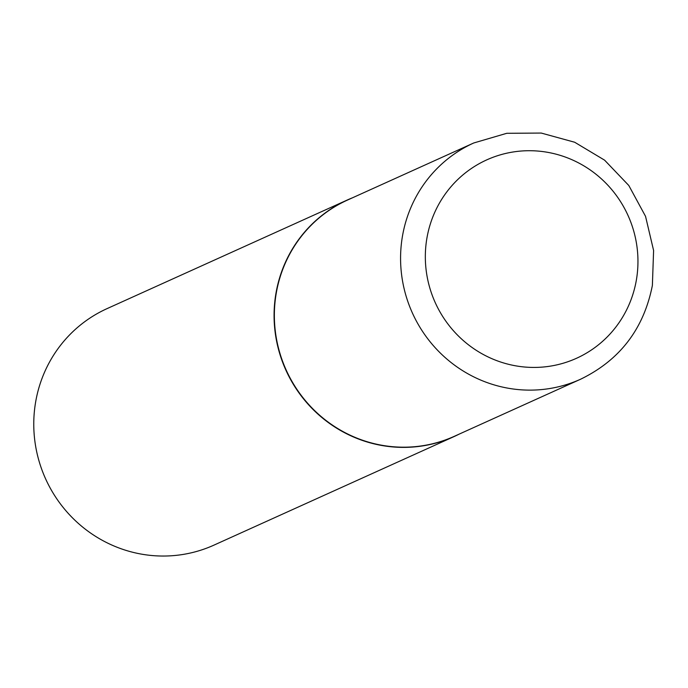 <?xml version="1.0" encoding="UTF-8"?>
<svg xmlns="http://www.w3.org/2000/svg" width="688" height="688" viewBox="0 0 688 688"><rect width="100%" height="100%" fill="white"/><g stroke="black" fill="none" stroke-linecap="round" stroke-linejoin="round"><path stroke-width="1.03" d="M473.757 142.975L347.543 200.036A129.645 125.956 65.7 0 0 276.223 293.355A129.645 125.956 65.7 0 0 323.988 418.88A129.645 125.956 65.7 0 0 454.364 436.295L580.569 379.234A129.645 125.956 -114.3 0 1 450.201 361.819A129.645 125.956 -114.3 0 1 402.437 236.294A129.645 125.956 -114.3 0 1 473.757 142.975L506.755 133.3L541.25 133.059L574.678 142.244L604.589 160.158L628.798 185.485L645.542 216.342L653.6 250.492L652.379 285.434C643.796 328.881 619.862 360.151 580.569 379.234M352.523 197.783A129.774 126.085 65.7 0 0 347.328 199.993A129.774 126.085 65.7 0 0 275.94 293.406A129.774 126.085 65.7 0 0 323.747 419.052A129.774 126.085 65.7 0 0 454.252 436.484A129.774 126.085 65.7 0 0 459.335 434.042M347.328 199.993L107.01 308.645A129.774 126.085 65.7 0 0 35.63 402.059A129.774 126.085 65.7 0 0 83.437 527.705A129.774 126.085 65.7 0 0 213.942 545.137L454.252 436.484M636.391 279.913A108.876 105.78 65.7 0 0 549.824 152.736A108.876 105.78 65.7 0 0 426.895 238.237A108.876 105.78 65.7 0 0 513.472 365.414A108.876 105.78 65.7 0 0 636.391 279.913"/></g></svg>
